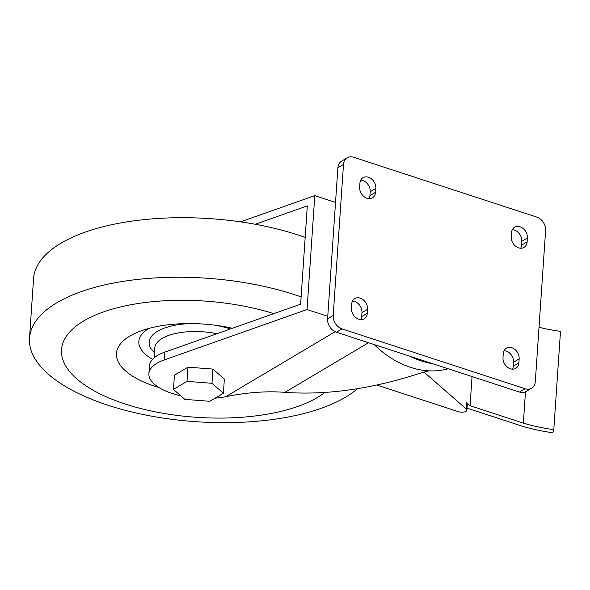 <?xml version="1.0" encoding="UTF-8"?>
<svg xmlns="http://www.w3.org/2000/svg" width="590" height="590" viewBox="0 0 590 590"><rect width="100%" height="100%" fill="white"/><g stroke="black" fill="none" stroke-linecap="round" stroke-linejoin="round"><path stroke-width="0.89" d="M255.264 224.266L307.324 205.888L300.627 304.189L164.654 352.178A50.607 21.152 -176.1 0 0 149.432 365.889L148.901 373.691A50.607 21.152 -176.1 0 0 180.747 395.779M335.526 202.414L314.795 195.637L240.528 221.855M215.144 398.154A50.607 21.152 -176.1 0 0 225.727 396.694L226.029 396.635C247.424 392.357 267.056 390.927 284.918 392.35C326.602 395.329 371.545 388.987 419.748 373.322L428.856 370.822M223.389 393.25L224.355 379.053L212.946 369.082L187.974 367.164L174.426 375.211L173.453 389.407L184.869 399.378L209.833 401.303L223.389 393.25L211.972 383.286L187.008 381.361L173.453 389.407M148.901 373.691A50.607 21.152 -176.1 0 1 164.116 359.981L307.029 309.544L327.76 316.321M307.029 309.544L314.795 195.637M374.193 344.575A88.684 68.919 59.3 0 0 410.463 367.319A88.684 68.919 59.3 0 0 448.186 368.765M353.72 157.265A11.365 8.828 59.3 0 0 347.222 157.796A11.365 8.828 59.3 0 0 343.491 164.448L333.195 315.488A11.365 8.828 59.3 0 0 342.023 328.896L525.085 388.736A11.365 8.828 59.3 0 0 531.583 388.205A11.365 8.828 59.3 0 0 535.314 381.553L545.61 230.513A11.365 8.828 59.3 0 0 536.782 217.105L353.72 157.265M347.222 157.796L341.617 161.122A11.365 8.828 59.3 0 0 337.886 167.774L327.59 318.814A11.365 8.828 59.3 0 0 336.418 332.229L519.473 392.062A11.365 8.828 59.3 0 0 525.978 391.539L531.583 388.205M511.508 232.77L511.242 236.671A9.47 7.36 59.3 0 0 515.395 246.03A9.47 7.36 59.3 0 0 524.016 247.409A9.47 7.36 59.3 0 0 527.128 241.863L527.394 237.962A9.47 7.36 59.3 0 0 523.242 228.603A9.47 7.36 59.3 0 0 514.613 227.224A9.47 7.36 59.3 0 0 511.508 232.77M520.719 248.228A9.47 7.36 59.3 0 0 521.523 245.189L521.789 241.288A9.47 7.36 59.3 0 0 512.312 229.731M512.474 369.148A9.47 7.36 59.3 0 0 513.278 366.11L513.543 362.216A9.47 7.36 59.3 0 0 504.074 350.652M519.148 358.882A9.47 7.36 59.3 0 0 514.996 349.523A9.47 7.36 59.3 0 0 506.375 348.144A9.47 7.36 59.3 0 0 503.27 353.69L502.997 357.592A9.47 7.36 59.3 0 0 507.149 366.951A9.47 7.36 59.3 0 0 515.778 368.33A9.47 7.36 59.3 0 0 518.883 362.784L519.148 358.882L513.543 362.216M359.922 183.217L359.657 187.119A9.47 7.36 59.3 0 0 363.809 196.477A9.47 7.36 59.3 0 0 372.43 197.856A9.47 7.36 59.3 0 0 375.535 192.311L375.8 188.409A9.47 7.36 59.3 0 0 371.648 179.05A9.47 7.36 59.3 0 0 363.027 177.671A9.47 7.36 59.3 0 0 359.922 183.217M369.126 198.675A9.47 7.36 59.3 0 0 369.93 195.637L370.195 191.735A9.47 7.36 59.3 0 0 360.726 180.179M360.888 319.603A9.47 7.36 59.3 0 0 361.692 316.565L361.958 312.663A9.47 7.36 59.3 0 0 352.481 301.106M367.563 309.33A9.47 7.36 59.3 0 0 363.411 299.971A9.47 7.36 59.3 0 0 354.782 298.599A9.47 7.36 59.3 0 0 351.677 304.138L351.411 308.039A9.47 7.36 59.3 0 0 355.564 317.398A9.47 7.36 59.3 0 0 364.185 318.777A9.47 7.36 59.3 0 0 367.297 313.231L367.563 309.33L361.958 312.663M187.974 367.164L187.008 381.361M212.946 369.082L211.972 383.286M467.015 408.14L519.768 425.383A96.399 40.282 -176.1 0 0 552.764 432.736L553.796 429.645A96.399 40.282 -176.1 0 1 523.345 423.119L470.068 405.706L466.683 402.741A5.679 2.375 -176.1 0 1 467.302 403.936L466.882 410.175A5.679 2.375 -176.1 0 0 466.255 408.988L423.974 372.054M470.068 405.706L472.052 376.568M376.885 385.056L458.135 411.614A5.679 2.375 -176.1 0 0 463.851 412.041A5.679 2.375 -176.1 0 0 466.882 410.175M553.796 429.645L560.5 331.344A96.399 40.282 -176.1 0 1 539.009 327.273M523.345 423.119L525.476 391.804M357.488 388.714A172.14 71.936 3.9 0 1 162.287 417.956A172.14 71.936 3.9 0 1 29.5 338.247L33.556 278.701A172.14 71.936 3.9 0 1 60.932 243.22A172.14 71.936 3.9 0 1 305.178 237.387M29.5 338.247A172.14 71.936 3.9 0 1 56.876 302.759A172.14 71.936 3.9 0 1 301.121 296.925M324.832 392.498A139.432 58.263 3.9 0 1 131.415 405.95A139.432 58.263 3.9 0 1 83.677 320.967A139.432 58.263 3.9 0 1 273.804 313.651M158.88 387.512A84.348 35.245 3.9 0 1 129.874 336.064A84.348 35.245 3.9 0 1 139.328 331.528A84.348 35.245 3.9 0 1 232.386 328.276M152.522 359.347A62.835 26.255 3.9 0 1 148.842 328.468A62.835 26.255 3.9 0 1 148.953 328.401M154.469 352.717L154.337 352.591A52.503 21.941 3.9 0 1 157.501 331.3A52.503 21.941 3.9 0 1 191.064 323.563M214.915 325.193A52.503 21.941 3.9 0 1 230.41 328.969M154.123 357.82L154.794 347.989A46.477 19.418 3.9 0 1 162.184 338.409A46.477 19.418 3.9 0 1 216.906 333.733M284.918 392.35L368.507 342.716M225.727 396.694L335.142 331.713M164.116 359.981L164.654 352.178M409.984 356.272A88.684 68.919 59.3 0 0 421.245 360.918A88.684 68.919 59.3 0 0 432.64 363.683M337.886 167.774L343.491 164.448M327.59 318.814L333.195 315.488M336.418 332.229L342.023 328.896M519.473 392.062L525.085 388.736M521.789 241.288L527.394 237.962M521.523 245.189L527.128 241.863M513.278 366.11L518.883 362.784M370.195 191.735L375.8 188.409M369.93 195.637L375.535 192.311M361.692 316.565L367.297 313.231M466.255 408.988L466.683 402.741"/></g></svg>
